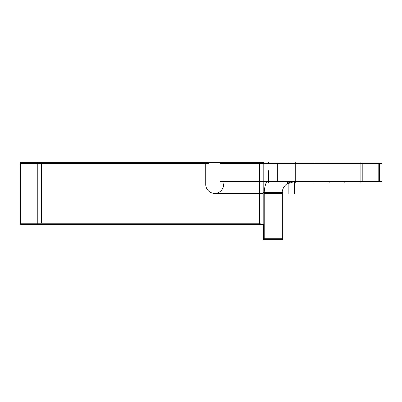 <?xml version="1.0" encoding="UTF-8"?>
<svg xmlns="http://www.w3.org/2000/svg" width="402" height="402" viewBox="0 0 402 402"><rect width="100%" height="100%" fill="white"/><g stroke="black" fill="none" stroke-linecap="round" stroke-linejoin="round"><path stroke-width="0.6" d="M287.752 182.061L288.249 182.955L287.752 182.061L288.249 182.955L290.269 182.061A11.934 11.934 0 0 0 282.129 194M293.591 162.931L293.847 162.926M37.245 224.416L20.713 224.416L20.713 162.353L263.792 162.353L263.792 224.416L37.245 224.416L37.245 162.353M42.215 163.544L20.1 163.544M42.215 223.226L20.1 223.226M218.135 223.226L38.14 223.226M215.291 193.362A8.955 8.955 0 0 1 205.744 183.82M205.723 162.931L205.723 185.046M209.005 163.544L38.321 163.544M213.779 223.226L260.33 223.226M259.436 223.839L259.436 192.769M259.436 194L259.436 164.624M263.792 182.061L277.32 182.061L277.32 162.931L277.34 182.061L293.932 182.061L293.932 162.931L263.792 162.931M220.522 163.544L381.9 163.544M263.596 194L294.666 194L294.666 182.061M264.209 192.478L264.209 239.647M266.441 182.061A29.838 29.838 0 0 0 264.225 194.322M287.445 182.061L288.345 183.608C291.797 182.242 293.696 181.724 294.048 182.066L294.053 182.061M220.522 181.448L381.9 181.448M214.06 193.362A8.955 8.955 0 0 0 223.607 183.82M293.932 182.061L362.207 182.061L362.207 162.931L293.932 162.931M362.207 162.931L378.795 162.931L378.795 182.061L362.207 182.061M378.795 182.061L379.413 182.061L379.413 162.931L378.795 162.931M282.114 192.478L282.114 239.647M263.596 238.743L282.727 238.743M263.596 192.478L282.727 192.478L282.727 239.647L263.596 239.647L263.596 224.416M288.862 194L288.862 183.322M41.602 223.226L41.602 163.544M259.436 193.387L214.678 193.387M295.244 181.448L295.244 163.544M360.89 181.448L360.89 163.544M288.249 182.955L290.269 182.061L288.249 182.955M282.114 193.387L264.209 193.387L282.114 193.387M285.098 162.373L285.098 162.931M314.007 182.619L314.007 182.061M329.861 182.619L329.861 182.061L329.861 182.619M344.182 182.619L344.182 182.061L344.182 182.619M360.031 182.619L360.031 182.061M360.89 162.373L360.89 162.931M295.244 162.373L295.244 162.931M268.39 162.373L268.39 162.931M328.067 182.619L328.067 182.061L328.067 182.619M268.39 182.619L268.39 170.684M285.098 182.619L285.098 182.061M262.657 193.387L213.733 193.387L262.657 193.387M295.244 182.619L295.244 182.061M360.89 182.619L360.89 182.061M360.031 162.373L360.031 162.931M314.007 162.373L314.007 162.931M328.067 162.373L328.067 162.931L328.067 162.373M20.713 163.544L20.713 223.226"/></g></svg>

